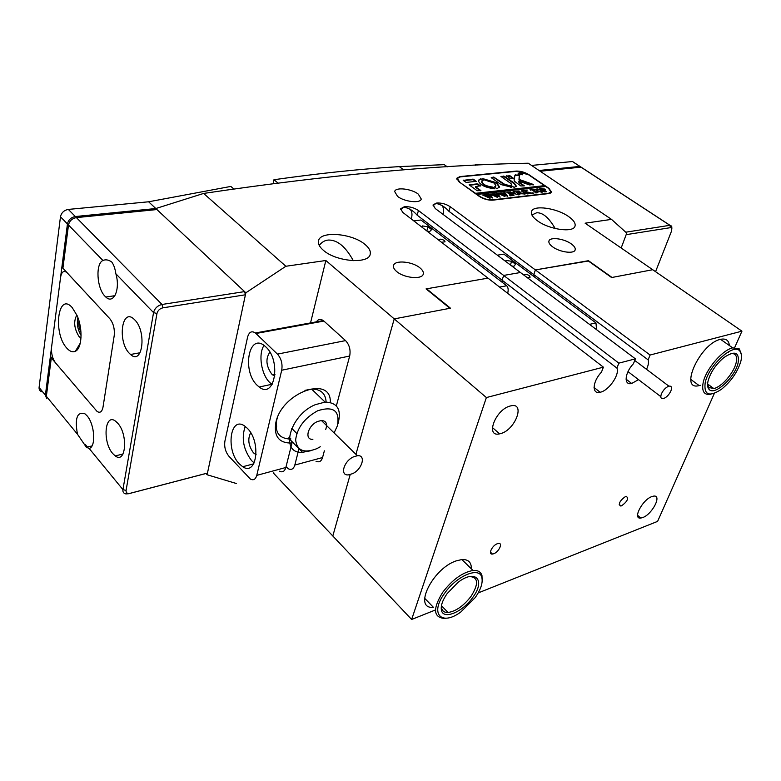 <?xml version="1.0" encoding="UTF-8"?>
<svg xmlns="http://www.w3.org/2000/svg" width="781" height="781" viewBox="0 0 781 781"><rect width="100%" height="100%" fill="white"/><g stroke="black" fill="none" stroke-linecap="round" stroke-linejoin="round"><path stroke-width="1.17" d="M397.539 196.353C404.304 201.869 420.578 203.656 421.252 199.018L418.294 194.127C411.489 188.68 395.391 186.884 394.678 191.56L397.539 196.353M396.709 271.573C404.226 278.163 422.287 279.783 423.263 274.053C423.732 272.13 422.638 270.08 419.973 267.893C412.407 261.401 394.551 259.77 393.536 265.569C393.097 267.424 394.161 269.425 396.709 271.573M552.684 246.874C559.762 252.234 574.113 254.167 575.138 249.94C575.656 248.163 574.377 246.161 571.311 243.926C564.194 238.615 550 236.711 548.955 240.968C548.457 242.686 549.707 244.658 552.684 246.874M323.295 250.213C335.898 261.752 368.905 264.378 370.204 254.206C370.868 251.14 369.159 247.899 365.069 244.492C352.29 233.255 319.917 230.59 318.482 240.939C317.896 243.828 319.507 246.923 323.295 250.213M537.543 220.857C549.297 229.643 573.469 232.982 575.001 226.168C575.792 223.356 573.684 220.164 568.656 216.591C556.814 207.971 533.101 204.681 531.49 211.573C530.748 214.258 532.759 217.352 537.543 220.857M404.743 206.711C409.693 206.457 414.252 207.736 418.44 210.528L417.142 215.156C413.432 210.89 409.244 208.273 404.578 207.307L404.236 206.77L400.643 209.669M417.142 215.156L502.115 280.203L503.667 275.429L520.449 272.51L503.667 275.429L618.855 363.145L635.392 358.84L435.251 208.527L433.065 204.905L436.394 203.07L433.045 205.764M502.798 282.751L502.115 280.203L502.798 282.751M411.284 218.963C412.534 214.687 412.085 211.387 409.957 209.054M436.872 203.011C441.626 202.787 446.078 204.026 450.246 206.75L448.909 211.29C445.229 207.121 441.158 204.554 436.706 203.597L436.394 203.07M448.909 211.29L533.804 274.6L535.385 269.923L588.034 260.776L611.601 277.538L652.711 269.718L741.95 331.164L734.696 347.525M534.38 276.913L533.804 274.6L534.38 276.913M443.071 214.404C444.125 210.372 443.647 207.287 441.636 205.169M555.154 228.511C548.906 217.674 542.736 212.432 536.635 212.783L531.9 214.99M353.305 260.678C345.612 246.64 337.294 239.767 328.332 240.05L327.795 240.109C324.613 240.46 321.752 242.217 319.224 245.39M588.357 261.01L535.385 269.923L650.095 355.023L741.95 331.164M310.535 322.904L325.843 260.503L394.229 318.892L355.921 454.308L394.229 318.892L450.461 308.192L426.611 288.804L488.008 278.143L426.055 288.902L449.905 308.3L394.229 318.892L486.378 397.558L603.391 367.158L402.762 212.383L400.653 208.771L404.236 206.77M273.799 472.72L273.653 473.325L332.813 535.991L350.181 474.584L332.813 535.991L411.636 619.47L486.378 397.558M588.474 260.708L612.04 277.46L652.711 269.718L585.115 223.19L611.523 219.383L528.268 163.219C435.954 164.947 327.737 175.022 203.616 193.434L285.875 266.262L325.843 260.503M655.562 271.681L671.64 230.805L671.816 228.247L670.537 227.652L626.167 234.661L621.178 248.007L626.752 233.089L611.523 219.383M131.999 355.521L131.599 354.291M236.311 483.498L207.111 474.75L205.989 473.491L128.68 493.719L125.887 493.914C123.613 493.436 122.637 492.01 122.929 489.619L153.545 312.585C154.726 308.29 157.547 305.586 162.018 304.473L244.58 291.606L156.913 209.552L76.411 217.606C72.086 218.436 69.45 220.916 68.494 225.026L62.91 268.205L109.828 318.716C113.372 323.285 114.836 328.947 114.202 335.713C114.836 328.947 113.372 323.285 109.828 318.716L66.844 272.501C63.651 270.265 61.553 271.886 60.557 277.362L51.566 347.242C51.126 353.402 52.464 358.625 55.558 362.921L97.088 411.46L51.312 357.932L46.352 396.299L77.456 434.216L86.349 447.23L89.132 448.431C96.151 447.24 94.755 424.259 87.072 415.834L84.963 413.823C77.153 411.362 74.654 418.157 77.456 434.216M492.899 200.151L548.897 193.561L551.571 192.136L548.965 188.358L528.971 174.719C524.764 172.162 520.468 170.941 516.095 171.078L459.98 176.584L456.748 178.263L459.062 181.836L479.134 196.285C483.537 199.087 488.125 200.375 492.899 200.151M418.44 210.528L503.667 275.429L502.115 280.203L616.912 368.085L618.855 363.145M450.246 206.75L535.385 269.923L533.804 274.6L648.132 359.865L650.095 355.023M155.624 209.689L155.819 208.537L203.616 193.434M285.875 266.262L245.849 292.797L148.615 201.791L68.337 209.415L75.347 216.532L155.819 208.537M245.849 292.797L207.111 474.75M291.459 441.07L291.977 443.061C278.983 443.296 273.623 436.423 275.869 422.453C282.029 392.042 331.71 374.841 330.285 402.479M326.126 402.049C325.57 393.38 320.718 389.055 311.59 389.075L304.941 390.363M277.333 417.874L276.689 420.129C274.639 431.971 278.885 438.258 289.419 438.99L290.903 438.942L289.282 437.292M247.382 428.339L244.619 425.996C230.122 415.521 225.543 450.198 239.298 463.875L242.715 466.735C256.842 476.595 261.332 441.802 247.382 428.339M245.214 426.406C241.231 438.17 243.369 449.583 251.619 460.653L254.176 462.918M250.691 432.723C247.489 439.01 248.407 445.707 253.444 452.814L256.1 454.737M265.891 346.969L264.603 345.846C248.68 332.442 241.778 371.16 257.174 385.297L259.185 387.025C274.668 399.706 281.521 360.91 265.891 346.969M264.027 345.417C258.042 354.086 261.254 374.597 269.816 382.573L272.12 384.496M269.884 352.163C265.413 358.674 266.048 365.996 271.778 374.128L274.824 376.012M276.747 426.084L276.054 426.914M298.977 448.733L294.818 465.066C293.588 469 291.43 470.23 288.335 468.766L286.022 466.794M294.818 465.066L322.563 457.539C321.294 461.425 319.107 462.655 315.993 461.229M288.492 438.971L288.414 437.975M228.823 456.143L250.418 479.095C253.474 480.627 255.582 479.388 256.764 475.375L281.707 370.233C282.712 363.917 281.287 358.538 277.45 354.115L255.407 332.979C251.677 330.578 249.071 331.964 247.587 337.119L224.908 441.138C224.108 446.791 225.416 451.789 228.823 456.143M256.764 475.375L285.846 467.497L291.977 443.061M322.563 457.539L324.359 450.832M336.347 405.944L349.683 356.029L281.707 370.233M277.45 354.115L345.563 340.604L323.9 321.069L255.992 333.487M316.002 322.514C317.857 319.263 320.288 318.619 323.305 320.581L323.9 321.069M345.563 340.604C349.429 344.802 350.796 349.947 349.683 356.029M285.846 467.497C284.635 471.451 282.488 472.681 279.403 471.197M291.723 428.349L296.8 433.465M334.092 432.928L337.382 425.84C340.145 410.816 333.594 405.778 317.75 410.728C304.57 417.962 297.2 427.685 295.638 439.918C296.965 450.657 304.014 453.576 316.783 448.675L320.298 446.761M310.672 450.764L302.481 452.306C279.559 454.044 289.312 415.277 315.202 404.714L325.101 402.088C337.167 402.498 341.561 409.332 338.271 422.599L337.919 423.878M352.573 473.667C362.286 469.313 366.309 454.61 357.366 455.723L353.432 456.885C343.669 461.2 339.647 475.902 348.394 474.877L352.573 473.667M325.657 429.57C327.727 423.858 326.312 420.832 321.401 420.49L317.476 421.525C307.802 425.547 304.131 440.094 312.878 439.342M441.48 242.256L445.063 241.817L444.291 240.48C441.607 238.976 439.664 238.771 438.473 239.865L438.453 239.923M427.012 231.098L429.687 231.527L431.629 229.614L427.988 226.812L422.394 225.914L421.457 226.812M499.567 287.066L506.723 285.768C508.255 287.457 508.568 289.966 507.66 293.314M413.793 220.896L420.959 219.998L506.723 285.768M422.023 227.242L422.394 225.914M426.807 230.942L427.988 226.812M670.869 391.008C672.158 387.405 671.504 385.785 668.897 386.156C665.851 387.308 663.372 389.846 661.458 393.78C660.189 397.353 660.843 398.964 663.401 398.613C666.447 397.48 668.936 394.942 670.869 391.008M527.331 277.685L530.162 277.138L529.274 275.605C526.697 274.121 524.803 273.887 523.582 274.873M511.711 265.96L513.888 266.292L515.538 264.222L511.623 261.293L506.068 260.424L505.414 261.225M589.499 324.369L595.971 322.924L596.557 329.68M497.351 255.172L503.891 254.137L595.971 322.924M505.737 261.469L506.068 260.424M510.423 264.984L511.623 261.293M521.854 173.899L518.418 173.411L518.955 174.192L522.391 174.671L521.854 173.899M518.75 174.212L522.684 174.768L522.069 173.88L518.135 173.323L518.75 174.212M533.384 184.472L519.131 179.415L519.433 174.915L514.923 175.12L514.113 180.997L520.8 185.946L524.363 185.858L519.326 182.227L518.906 181.202L529.606 184.96L533.384 184.472M533.159 184.98L518.965 179.952L519.267 175.452L514.874 175.52M496.755 182.793L482.804 178.624L484.415 179.913L494.148 183.066L495.964 185.819L494.549 186.923L496.189 188.231L497.302 188.504L499.489 186.932L496.755 182.793M499.381 187.196L496.579 183.34L483.205 179.054M495.964 185.819L494.822 187.264M521.376 190.896L522.382 190.652L525.486 193.883L521.61 193.825L516.837 191.169L518.975 190.925L521.288 193.122L524.334 194.166L525.105 193.776L521.376 190.896M526.755 190.593L526.648 191.804L532.632 193.317L530.328 193.581L526.238 192.077L529.391 193.688L527.263 193.932L522.382 190.544L524.51 190.3L526.15 192.009L526.287 190.574L525.33 190.203L527.175 189.998L526.706 191.199M533.755 193.239L532.759 192.761L533.755 193.239M530.963 190.398L529.996 189.676L534.126 189.217L535.229 189.92L532.583 189.549L537.953 192.692L535.864 192.936L531.881 189.627L530.816 189.793L530.963 190.398M537.025 190.828L535.971 189.451L537.025 188.836L541.877 190.261L542.951 191.775L541.975 192.282L537.025 190.828M476.644 194.498L545.724 186.474L548.555 188.397L550.995 191.95L550.605 193.112M476.742 194.186L479.583 196.236C483.712 198.862 488.008 200.063 492.479 199.858L548.487 193.288L550.995 191.95M544.923 189.041L545.45 189.783L543.742 190.164L546.759 191.677L544.689 191.911L539.817 188.572L544.923 189.041L545.206 190.008M513.869 193.473L512.844 192.067L513.947 191.443L518.887 192.887L519.941 194.42L518.906 194.957L513.869 193.473M511.662 192.634L508.548 192.272L510.647 193.747L511.701 193.073L513.263 194.166L510.852 193.893L513.957 195.475L511.78 195.728L506.889 192.292L510.657 191.862L511.662 192.634M510.833 195.894L509.827 195.416L510.833 195.894M503.462 192.79L505.004 192.614L507.562 196.275L503.354 194.371L505.014 196.568L497.702 193.327L499.655 193.112L504.175 195.719L502.573 193.991L500.065 193.063L502.105 192.829L506.478 195.416L503.462 192.79M496.062 193.629L497.614 193.454L500.152 197.134L495.925 195.211L497.575 197.437L490.234 194.176L492.206 193.952L496.736 196.578L495.144 194.84L492.626 193.903L494.685 193.668L499.069 196.265L496.062 193.629M488.574 194.469L490.146 194.293L492.665 198.003L488.418 196.07L490.058 198.306L482.687 195.025L484.679 194.801L489.218 197.437L487.637 195.699L485.108 194.752L487.188 194.518L491.581 197.134L488.574 194.469M544.894 186.561L544.513 185.644L475.522 193.317L459.423 182.1M544.513 185.644L528.561 174.768L516.485 171.351L460.37 176.867L457.354 178.439L459.511 181.788M476.264 181.368L473.091 179.122L463.201 180.372L466.169 182.412L476.264 181.368M475.59 186.659L480.471 185.732L477.22 183.867L469.108 184.814L477.132 190.72L480.911 190.613L475.59 186.659L475.424 187.215L480.393 190.769M510.95 183.535L511.721 184.687L510.667 185.263L514.132 187.391L516.368 186.171L514.347 183.174L504.497 176.33L500.914 176.408L510.95 183.535M483.146 180.431L480.569 178.761L478.284 180.382C479.544 184.824 485.03 187.625 494.734 188.787L492.518 187.049C486.133 186.19 482.57 184.326 481.828 181.446L483.146 180.431M506.654 175.735L510.413 178.751L513.976 178.673L509.993 175.774L506.547 176.067M508.597 185.4L504.516 184.218L493.66 177.043L491.22 177.677L501.07 184.589L511.828 187.245L509.593 185.683L504.35 184.775L494.5 177.883L491.395 177.804M521.366 174.251L520.156 174.046L521.132 174.534L520.439 174.602L518.857 173.519L521.327 174.368M511.477 187.674L508.421 185.946M513.439 178.82L509.827 176.321L506.81 176.242M494.5 188.787L492.342 187.606C485.967 186.747 482.404 184.882 481.662 182.002L481.828 181.446M482.834 180.528L480.403 179.318L478.226 180.665M511.721 184.687L511.008 185.634M516.251 186.425L514.181 183.72L504.331 176.877L501.285 176.809M480.13 186.171L477.054 184.423L469.459 185.214M523.826 186.005L519.15 182.774L518.906 181.202M518.965 179.952L519.131 179.415M475.98 181.397L472.925 179.679L463.279 180.694M519.385 173.704L520.156 174.046M520.156 173.997L519.433 173.548M544.337 186.181L475.727 193.834M545.187 191.15L545.245 191.853M541.467 188.602L543.556 190.037L544.621 189.812L541.887 188.494L541.321 189.051M535.981 189.666L536.527 189.422M541.692 190.798L542.785 192.009M536.488 189.676L537.367 191.042M538.763 189.187L536.576 189.266L537.845 190.72L540.218 191.931L542.375 191.833L538.763 189.187M537.679 191.228L537.845 190.72M536.391 189.978L536.576 189.432M512.844 192.311L513.42 192.048M518.233 193.141L518.887 192.887M518.711 193.444L519.775 194.654M513.371 192.321L514.406 193.815M515.724 191.804L513.468 191.892L514.718 193.366L517.11 194.596L519.336 194.489L515.724 191.804M514.542 193.893L514.718 193.366M513.283 192.604L513.459 192.058M510.491 194.235L510.647 193.747M148.615 201.791L230.834 186.425L233.763 188.943M113.528 295.901L113.245 297.776M582.001 167.73L574.591 162.956M539.036 170.483L579.892 166.431M75.347 216.532C71.032 217.362 68.396 219.832 67.439 223.942L60.469 216.767C61.416 212.676 64.032 210.226 68.337 209.415M42.194 391.867C39.948 391.242 38.913 389.768 39.089 387.444L45.396 395.137L67.439 223.942M45.396 395.137L46.723 398.73M531.549 165.426L572.434 161.54M39.089 387.444L60.469 216.767M447.279 166.822L444.233 164.645L399.316 166.617C361.281 168.901 319.497 173.265 273.955 179.728L273.135 183.555M492.294 164.479L475.795 164.293L475.512 165.26M477.064 165.181L475.795 164.293M277.86 182.949L273.955 179.728M583.163 168.559L581.123 167.154L540.169 171.244M625.747 232.191L669.981 225.299L671.709 226.148L671.875 228.355M112.747 453.576L115.207 455.899C125.887 464.441 128.377 434.695 117.755 423.243L115.666 421.262C104.761 412.388 102.272 442.007 112.747 453.576M129.295 353.295L130.534 354.486C142.503 365.742 146.935 331.759 134.801 319.927L133.981 319.126C121.748 307.45 117.345 341.346 129.295 353.295M115.881 273.809C115.129 268.781 113.821 264.925 111.937 262.24L111.498 261.83C108.442 259.78 105.591 259.321 102.916 260.473C95.341 263.773 96.824 288.345 104.996 296.243L105.796 297.034C113.626 304.775 120.528 289.409 115.881 273.809L153.545 312.585L156.961 313.513L126.073 490.439C125.926 492.86 127.264 493.817 130.095 493.309L207.473 473.061L245.419 294.788L162.887 307.831C159.763 308.612 157.782 310.506 156.961 313.513M103.004 407.165L114.202 335.713L103.004 407.165C102.028 411.86 100.056 413.286 97.088 411.46C100.056 413.286 102.028 411.86 103.004 407.165M244.58 291.606L245.419 294.788M207.473 473.061L205.989 473.491M52.395 356.429L51.312 357.932M131.393 355.14L131.53 354.31M78.91 320.669C78.383 324.681 79.066 328.489 80.98 332.101M66.776 348.101C69.773 351.46 72.633 352.514 75.357 351.274C82.015 348.56 83.059 328.85 77.085 315.583L72.262 307.665C57.999 291.118 52.678 333.165 66.776 348.101M76.85 315.055C73.394 321.323 74.097 328.469 78.988 336.474L80.999 338.036M77.895 317.623C76.626 323.89 77.69 329.787 81.087 335.293M705.097 383.159L705.848 382.71M728.497 352.573L728.741 351.635M729.366 345.524C728.819 340.301 725.871 338.232 720.541 339.325L720.277 339.393C699.835 343.825 678.611 391.271 699.151 385.589L700.303 385.297M471.334 568.822C471.509 562.349 468.356 559.255 461.864 559.538L456.124 560.904C432.332 568.695 412.7 609.541 433.367 607.286L424.581 598.197M500.601 433.611C515.333 430.009 525.808 401.951 510.735 405.876L510.257 406.003C495.437 409.41 484.903 437.604 499.635 433.845L500.601 433.611M642.753 517.549C652.311 514.279 662.356 494.588 653.58 496.13L651.881 496.579C642.294 499.733 632.18 519.58 640.84 518.047L642.753 517.549M616.912 368.085C619.909 374.304 609.131 390.188 600.648 392.14L600.13 392.267C591.656 394.62 592.369 381.499 601.458 372.156L603.391 367.158M638.526 379.654L631.673 383.471C623.589 385.736 624.605 372.84 633.44 363.731L635.392 358.84M493.66 553.768C498.844 552.05 503.228 542.736 498.483 543.439L497.351 543.713C492.147 545.402 487.754 554.744 492.46 554.051L493.66 553.768M621.569 505.824C627.328 501.568 628.89 498.395 626.264 496.296L625.503 496.491C619.733 500.738 618.162 503.911 620.768 506.029L621.569 505.824M714.371 393.351L657.602 521.376L478.187 592.925M435.476 609.961L411.636 619.47M648.132 359.865C648.894 362.267 648.357 365.42 646.522 369.315M705.145 382.963C703.818 395.108 709.236 397.236 721.4 389.338C731.133 381.372 737.635 371.981 740.886 361.164C742.028 356.292 741.608 352.846 739.607 350.815C733.134 342.927 708.23 366.016 705.145 382.963M710.915 394.278C704.189 395.352 701.592 391.515 703.134 382.778C705.682 369.501 722.171 350.025 732.695 347.857L739.412 348.961L741.423 354.847M708.016 381.206C710.476 372.391 715.757 364.512 723.86 357.571C734.804 350.308 739.558 352.065 738.113 362.853C735.126 377.291 714.4 396.27 709.021 389.338C707.537 387.698 707.205 384.984 708.016 381.206M707.586 384.418L708.865 387.483L713.785 388.538C721.615 387.103 733.925 372.849 736.141 362.677C737.489 356.077 735.682 353.051 730.713 353.598M444.565 593.345C429.365 613.905 441.626 626.421 460.878 611.923L475.18 597.631C480.881 589.411 483.088 582.646 481.799 577.335C479.388 566.313 456.543 575.802 444.565 593.345M446.166 618.22L444.164 618.445C433.221 617.215 432.762 608.487 442.759 592.242C452.482 579.59 462.567 572.327 473.022 570.472C477.777 570.11 480.754 571.77 481.955 575.441L482.189 581.132M447.064 593.697L457.842 582.528C475.365 568.617 485.899 580.039 472.837 597.309C462.752 612.099 442.905 620.368 441.392 609.971C440.689 605.617 442.583 600.189 447.064 593.697M441.49 605.519L441.616 608.087C442.329 611.162 444.467 612.626 448.03 612.489C455.987 611.289 463.68 605.871 471.099 596.245C478.802 583.915 478.353 577.344 469.732 576.505M532.749 184.785L532.925 184.248M518.057 175.11L518.223 174.573M504.35 184.775L504.516 184.218M509.417 186.229L509.593 185.683M493.494 177.59L493.66 177.043M494.5 177.883L494.676 177.336M508.851 176.037L509.017 175.5M509.827 176.321L509.993 175.774M492.342 187.606L492.518 187.049M493.25 187.899L493.426 187.342M480.403 179.318L480.569 178.761M481.506 179.591L481.672 179.034M503.345 176.594L503.52 176.057M504.331 176.877L504.497 176.33M514.181 183.72L514.347 183.174M477.054 184.423L477.22 183.867M478.079 184.716L478.245 184.16M518.682 182.129L518.857 181.582M519.15 182.774L519.326 182.227M515.284 175.393L515.46 174.846M519.502 175.764L519.677 175.227M463.641 180.616L463.807 180.06M472.925 179.679L473.091 179.122M473.96 179.962L474.126 179.405M536.196 192.712L536.371 192.165M527.624 193.708L527.8 193.161M512.17 195.494L512.346 194.938M670.537 227.652L669.873 225.309L581.015 167.163M76.411 217.606L162.018 304.473L162.887 307.831M90.703 447.533L89.795 446.439M102.916 260.473L68.494 225.026M89.132 448.431L122.929 489.619L126.073 490.439M128.68 493.719L130.095 493.309M302.481 452.306L289.419 438.99M255.407 332.979L323.305 320.581M274.971 374.538L272.803 374.997M271.827 384.291L259.185 387.025M256.129 454.083L255.25 454.308M253.688 463.846L242.715 466.735M357.366 455.723L321.401 420.49M311.59 389.075L325.101 402.088M668.897 386.156L634.748 360.461M660.794 396.621L627.992 371.619M457.354 178.439L456.983 179.689M536.576 189.266L536.401 189.812M526.775 190.486L526.599 191.033M518.672 191.15L518.496 191.706M513.468 191.892L513.293 192.448M403.728 169.877L399.316 166.617M579.99 166.421L572.532 161.54M581.123 167.154L669.981 225.299M671.816 228.247L671.709 226.148M122.978 454.044L115.207 455.899M140.092 352.748L130.534 354.486M91.963 445.941L86.349 447.23M114.944 295.687L105.796 297.034M85.412 444.574L88.663 448.528M80.287 343.123L75.357 351.274M81.048 337.197L79.935 337.382M600.13 392.267L594.048 387.474M631.673 383.471L626.05 379.146M619.187 504.682L620.768 506.029M490.429 552.118L492.46 554.051M637.569 515.284L640.84 518.047M492.362 427.51L499.635 433.845M690.746 379.381L699.151 385.589M720.541 339.325L732.695 347.857M707.606 383.998L713.785 388.538M708.865 387.483L709.021 389.338M739.607 350.815L739.412 348.961M461.864 559.538L473.022 570.472M441.47 605.753L448.03 612.489M441.616 608.087L441.392 609.971M481.799 577.335L481.955 575.441"/></g></svg>
